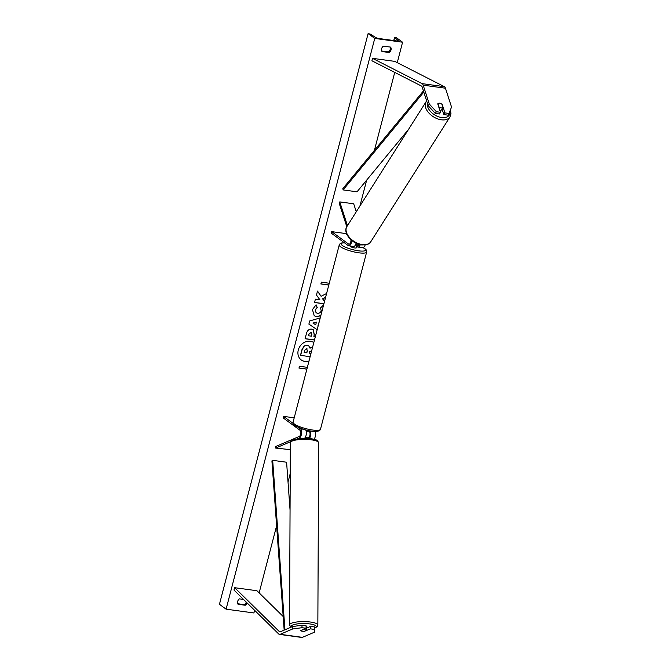 <?xml version="1.0" encoding="UTF-8"?>
<svg xmlns="http://www.w3.org/2000/svg" width="671" height="671" viewBox="0 0 671 671"><rect width="100%" height="100%" fill="white"/><g stroke="black" fill="none" stroke-linecap="round" stroke-linejoin="round"><path stroke-width="1.01" d="M310.321 430.899A4.772 2.239 97.8 0 1 309.44 438.415M314.984 431.419A4.772 2.239 97.8 0 1 314.07 439.195M308.543 431.034L309.297 431.587A3.179 1.493 97.8 0 1 310.002 434.758A3.179 1.493 97.8 0 1 308.501 437.677L307.586 438.071M290.333 449.654L275.647 448.077L290.585 441.694M294.208 417.823L283.514 416.364L283.12 417.865L300.113 430.337A3.179 1.493 97.8 0 1 300.818 433.5A3.179 1.493 97.8 0 1 299.316 436.427L275.655 446.534L275.647 448.077M298.863 427.628L300.507 428.836A4.772 2.239 97.8 0 1 301.556 433.583A4.772 2.239 97.8 0 1 299.308 437.97L297.924 438.566M283.514 416.364L293.135 423.418M304.684 438.163A4.772 2.239 -82.2 0 0 306.311 434.053A4.772 2.239 -82.2 0 0 305.624 429.876M304.97 631.076L310.514 628.861L314.598 629.423L314.615 626.949L310.53 626.395L310.514 628.861M301.992 625.229L301.984 627.695L292.539 629.012L292.548 626.546L301.992 625.229L306.077 625.783L306.068 628.257L300.516 630.631A3.179 0.763 -179.7 0 0 302.126 631.193A3.179 0.763 -179.7 0 0 304.97 631.235M292.539 629.012L280.151 634.313A5.091 2.39 97.8 0 1 279.48 634.414A5.091 2.39 97.8 0 1 278.918 634.17A5.091 2.39 97.8 0 1 278.742 634.02L233.961 590.019L234.674 587.695L279.455 631.696A2.541 1.191 97.8 0 0 279.547 631.772A2.541 1.191 97.8 0 0 279.824 631.889A2.541 1.191 97.8 0 0 280.159 631.839L292.548 626.546M314.615 626.949L314.8 632.057L302.411 637.349A5.091 2.39 97.8 0 1 301.74 637.45L279.48 634.414M283.187 616.523L256.934 590.732L234.674 587.695M306.731 628.022L310.53 626.395M306.068 628.257L301.984 627.695M314.8 632.057L314.598 629.423M440.47 112.283L436.385 111.73L429.289 104.03L428.215 105.724L435.311 113.416L439.396 113.978L440.47 112.283L437.735 103.837A3.179 1.963 -147.6 0 1 439.656 103.208A3.179 1.963 -147.6 0 1 442.189 104.45L444.915 112.896L449 113.449L447.926 115.144L443.841 114.582L444.915 112.896M449 113.449L451.549 107.075L445.452 88.211A5.091 2.39 -82.2 0 0 444.554 86.785A5.091 2.39 -82.2 0 0 444.361 86.668L394.716 61.363L372.455 58.327L422.101 83.632A5.091 2.39 -82.2 0 1 422.294 83.749A5.091 2.39 -82.2 0 1 423.191 85.175L429.289 104.03M428.215 105.724L422.118 86.861A2.541 1.191 -82.2 0 0 421.665 86.148A2.541 1.191 -82.2 0 0 421.573 86.089L371.927 60.784L372.455 58.327M438.834 107.243L439.01 106.966A3.179 1.963 32.4 0 0 441.174 107.897A3.179 1.963 32.4 0 0 442.902 107.494L441.703 109.398A3.179 1.963 32.4 0 0 441.895 109.163A3.179 1.963 32.4 0 0 442.013 108.92L443.841 114.582M435.311 113.416L436.385 111.73M356.662 246.291L357.417 246.844A4.772 2.239 -82.2 0 0 357.945 247.071L362.675 247.716A4.772 2.239 -82.2 0 0 365.158 244.982M357.945 247.071A4.772 2.239 -82.2 0 0 360.293 244.705M355.898 243.942L357.811 245.343A3.179 1.493 -82.2 0 0 358.163 245.494A3.179 1.493 -82.2 0 0 359.463 244.496M356.267 211.776L353.692 203.791L339.778 201.896L347.461 225.657M346.932 234.54L345.548 233.525L331.633 231.621L331.248 233.122L348.232 245.594A4.772 2.239 -82.2 0 0 348.761 245.812A4.772 2.239 -82.2 0 0 351.713 240.436M331.633 231.621L348.626 244.093A3.179 1.493 -82.2 0 0 348.979 244.236A3.179 1.493 -82.2 0 0 350.916 239.748M346.79 226.723L339.107 202.952L339.778 201.896M356.116 243.246A4.772 2.239 97.8 0 1 353.491 246.458L348.761 245.812M306.144 431.05A3.179 0.696 14.6 0 0 308.509 431.176L308.66 430.589M350.304 246.022L350.262 246.173A3.179 0.696 14.6 0 0 350.556 246.593A3.179 0.696 14.6 0 0 353.936 247.825A3.179 0.696 14.6 0 0 356.418 247.775L356.729 246.576A3.179 0.696 -165.4 0 1 356.553 246.735L357.022 244.932A3.179 0.696 14.6 0 1 355.454 244.949M355.856 244.076L357.022 244.932M306.714 630.329L304.517 631.268A3.179 0.763 0.3 0 1 302.126 631.193A3.179 0.763 0.3 0 1 300.625 630.74L302.822 629.801A3.179 0.763 0.3 0 1 305.213 629.876A3.179 0.763 0.3 0 1 306.714 630.329L306.731 627.553A3.179 0.763 0.3 0 1 306.865 627.771A3.179 0.763 0.3 0 1 306.731 627.989M306.077 626.026A3.179 0.763 0.3 0 1 306.865 626.538L306.865 627.771M307.586 438.264L307.586 437.911A3.179 0.763 0.3 0 0 306.077 437.458A3.179 0.763 0.3 0 0 305.271 437.383M313.818 342.562A10.728 9.176 126.3 0 0 298.268 350.069A10.728 9.176 126.3 0 0 301.304 360A10.728 9.176 126.3 0 0 308.97 361.149M301.237 359.95A10.728 9.176 126.3 0 0 309.012 360.998M390.648 47.121A3.976 3.405 -53.7 0 1 391.008 49.973A3.976 3.405 -53.7 0 1 389.239 52.531L382 51.541A3.976 3.405 -53.7 0 1 383.409 46.131L390.648 47.121M390.103 47.045A3.976 3.405 -53.7 0 1 390.212 49.386A3.976 3.405 -53.7 0 1 388.442 51.944L381.749 51.03M237.777 603.749L244.47 604.663A3.976 3.405 126.3 0 0 246.232 602.105A3.976 3.405 126.3 0 0 246.24 602.088M320.797 315.756L316.62 316.712L314.238 315.781L312.443 309.583L316.091 304.802L317.24 307.553L315.253 310.002L316.133 312.761L317.45 313.273C319.337 313.416 320.57 312.594 321.199 310.816L320.553 307.922L322.86 305.64L323.288 306.186M314.473 340.029L305.079 338.746L306.421 333.596C307.326 330.417 309.063 328.933 311.638 329.134L313.298 329.755L314.33 334.854L313.902 336.498L315.345 336.699M326.592 293.495L321.099 296.28L317.5 291.08L316.469 295.03L319.908 299.786L315.387 299.165L314.523 302.495L323.917 303.778M324.789 300.449L323.64 300.289L322.701 298.905L325.561 297.479M243.523 599.413L239.438 598.859A3.976 3.405 126.3 0 0 238.029 604.261L245.267 605.25A3.976 3.405 126.3 0 0 246.995 602.826M254.611 610.308L253.915 612.967L226.093 609.167L219.451 604.294L368.119 33.55L370.493 34.196L375.592 37.45A2.701 0.587 14.6 0 0 378.972 38.524L396.779 40.956A2.701 0.587 14.6 0 0 398.264 40.805A2.701 0.587 14.6 0 0 398.113 40.52L394.657 37.501L395.949 37.35L402.583 42.223L397.257 62.663M394.724 72.409L374.426 150.304M366.66 180.147L359.916 206.031M300.876 432.694L300.096 435.672M290.224 473.583L288.027 482.021M276.62 525.812L259.14 592.904M402.583 42.223L374.754 38.423L226.093 609.167M306.89 369.159L298.972 368.077L299.442 366.274L307.36 367.356M328.798 285.049L320.881 283.967L321.35 282.164L329.268 283.246M319.321 321.443L318.046 326.307M317.165 329.696L308.878 324.118L309.708 320.931L320.235 317.92M374.754 38.423L368.119 33.55M244.47 604.663L245.267 605.25M388.442 51.944L389.239 52.531M310.128 356.729L300.482 355.328L301.967 349.633L304.198 345.884L307.209 345.263L308.769 345.859L310.019 348.215L312.694 346.865M304.198 345.884L307.075 345.171L308.702 345.808M300.616 355.429L302.101 349.734L304.332 345.976M311.696 350.681L309.641 351.688L309.256 353.156L310.992 353.391M309.281 353.08L311.017 353.315M309.994 348.064L312.745 346.672M306.907 369.084L298.998 368.002M328.815 284.974L320.906 283.892M321.099 296.28L317.475 291.147M323.64 300.289L322.575 298.805L325.611 297.287M314.54 302.42L323.934 303.703M310.941 332.489L308.945 334.208L308.543 335.768L311.487 336.171L311.898 334.586L310.908 332.481L311.512 332.707L310.807 332.388L308.811 334.108L308.543 335.768M313.231 329.713L314.196 334.754L313.902 336.498M314.498 339.945L305.104 338.662M320.855 315.529L316.486 316.62L314.171 315.731M316.016 304.844L317.24 307.553M317.106 307.461L315.118 309.91L316.075 312.711M322.835 305.666L323.271 306.261M315.714 324.823L316.418 322.147L312.921 323.045L315.714 324.823M312.921 323.045L316.418 322.147M319.354 321.3L317.836 326.173M317.165 329.687L308.878 324.11M306.555 348.652L304.726 350.27L304.156 352.46L306.84 352.82L307.41 350.623L306.555 348.652L307.083 348.853M304.181 352.384L306.706 352.728L307.276 350.522L306.421 348.551M442.902 107.494L441.82 104.148A3.179 1.963 32.4 0 0 439.656 103.208A3.179 1.963 32.4 0 0 437.928 103.611L437.752 103.888M439.01 106.966L437.928 103.611M439.95 110.673A3.179 1.963 32.4 0 0 441.359 110.002L441.895 109.163M284.168 630.128L271.914 460.885L272.678 460.331L286.592 462.235L290.057 510.103M284.949 629.792L272.678 460.331M423.426 90.904L342.847 188.601L343.116 189.91L357.031 191.814L408.564 129.335M423.804 92.095L343.116 189.91M301.304 438.247L299.308 437.97M303.267 429.205L300.507 428.836M280.243 631.805L279.455 631.696M302.411 637.349L280.151 634.313M445.452 88.211L423.191 85.175M444.361 86.668L422.101 83.632M358.54 245.443L357.811 245.343M349.356 244.194L348.626 244.093M294.401 424.013A14.158 3.087 14.6 0 0 309.432 429.482A14.158 3.087 14.6 0 0 320.478 429.272C318.868 433.944 303.175 430.379 294.854 425.489C293.344 424.315 292.757 423.2 293.084 422.134A14.158 3.087 14.6 0 0 294.401 424.013M344.491 242.843A12.564 2.743 14.6 0 0 342.353 245.469A12.564 2.743 14.6 0 0 358.582 250.82A12.564 2.743 14.6 0 0 364.336 248.471A12.564 2.743 14.6 0 0 363.095 247.691M320.478 429.272L366.643 252.044A14.158 3.087 -165.4 0 1 355.596 252.254A14.158 3.087 -165.4 0 1 340.566 246.785A14.158 3.087 -165.4 0 1 339.249 244.907L293.084 422.134M314.691 628.014A12.564 3.003 -179.7 0 0 309.776 623.921A12.564 3.003 -179.7 0 0 296.28 624.064A12.564 3.003 -179.7 0 0 291.365 627.049M310.547 622.051A14.158 3.38 0.3 0 1 317.844 625.037L318.666 442.818A14.158 3.38 -179.7 0 0 311.369 439.824A14.158 3.38 -179.7 0 0 290.358 442.684L289.536 624.911A14.158 3.38 0.3 0 1 310.547 622.051M394.657 37.501L393.86 40.554M398.113 40.52L397.987 40.973M449.964 111.034A12.564 7.75 -147.6 0 1 441.669 117.568A12.564 7.75 -147.6 0 1 427.402 103.217M426.672 100.952L426.051 101.774A14.158 8.731 32.4 0 0 428.459 112.535A14.158 8.731 32.4 0 0 441.375 119.799A14.158 8.731 32.4 0 0 449.956 116.939L370.82 241.686A14.158 8.731 -147.6 0 1 362.239 244.546A14.158 8.731 -147.6 0 1 349.314 237.282A14.158 8.731 -147.6 0 1 346.915 226.521C342.504 232.703 352.107 244.001 361.644 244.949C367.138 244.932 370.191 243.841 370.82 241.686M366.643 252.044C366.811 250.56 366.215 249.444 364.881 248.698L363.204 247.658M344.374 242.759L341.648 242.977L340.13 243.632L339.249 244.907M314.707 628.173L317.316 626.538L317.844 625.037M290.358 442.684L292.262 440.092L299.333 438.398L310.816 438.574C316.024 439.765 318.28 440.478 317.568 440.721L318.666 442.818M290.937 627.234L289.536 624.911M394.573 37.35L393.743 40.537M426.051 101.774L346.915 226.521M450.384 110.002L450.971 113.693L449.956 116.939"/></g></svg>
